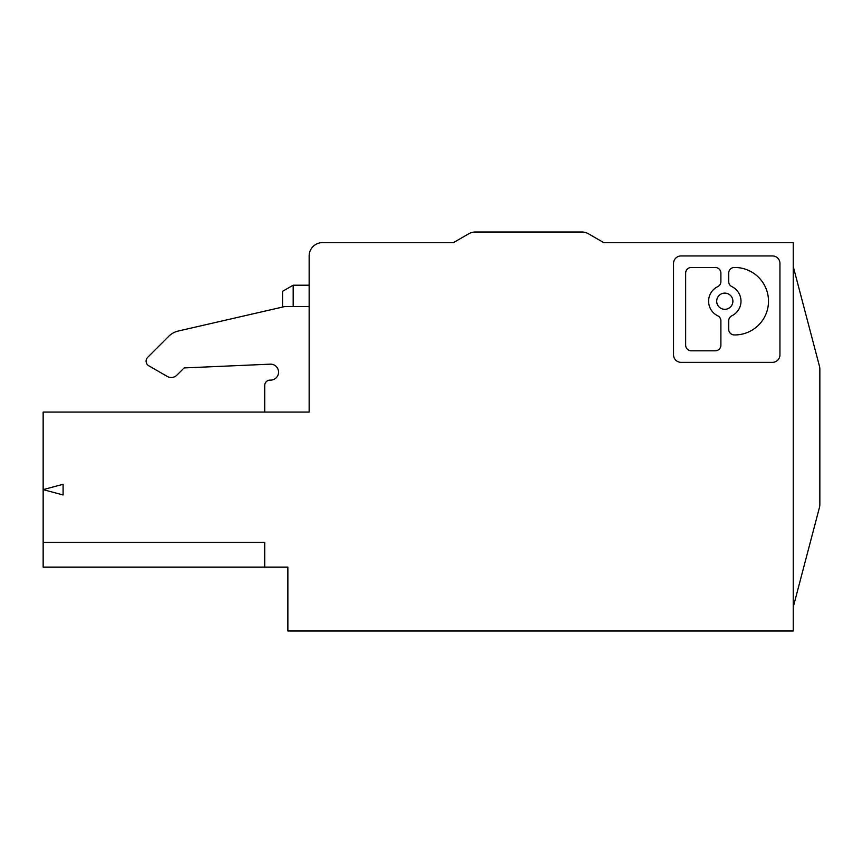 <?xml version="1.0" encoding="UTF-8"?>
<svg xmlns="http://www.w3.org/2000/svg" width="863" height="863" viewBox="0 0 863 863"><rect width="100%" height="100%" fill="white"/><g stroke="black" fill="none" stroke-linecap="round" stroke-linejoin="round"><path stroke-width="1.29" d="M63.096 494.963L63.096 484.272L43.15 489.623L63.096 494.963M740.993 301.209A16.203 16.203 0 0 0 731.867 286.635A5.61 5.61 0 0 1 728.706 281.586L728.706 273.075A5.61 5.61 0 0 1 734.316 267.476L734.769 267.476A33.733 33.733 0 0 1 768.502 301.209A33.733 33.733 0 0 1 734.769 334.941L734.316 334.941A5.61 5.61 0 0 1 728.706 329.332L728.706 320.82A5.61 5.61 0 0 1 731.867 315.782A16.203 16.203 0 0 0 740.993 301.209M264.725 567.153L43.15 567.153L43.15 542.417L264.725 542.417L264.725 567.153L287.864 567.153L287.864 630.993L793.248 630.993L793.248 242.643L603.776 242.643L588.437 233.787A13.301 13.301 0 0 0 581.791 232.007L475.384 232.007L581.791 232.007M475.384 232.007A13.301 13.301 0 0 0 468.738 233.787L453.399 242.643L322.438 242.643A13.301 13.301 0 0 0 309.148 255.944L309.148 412.083L43.15 412.083L43.15 542.417M793.248 607.056L819.408 507.638A13.301 13.301 0 0 0 819.85 504.262L819.85 369.386A13.301 13.301 0 0 0 819.408 365.998L793.248 266.581M309.148 285.2L293.183 285.2L293.183 306.484L309.148 306.484M812.212 534.995L819.408 507.638M819.85 504.262L819.85 369.386M293.183 285.2L282.546 291.349L282.546 306.484L293.183 306.484M716.7 301.209A8.101 8.101 0 0 0 724.801 309.31A8.101 8.101 0 0 0 732.892 301.209A8.101 8.101 0 0 0 724.801 293.107A8.101 8.101 0 0 0 716.7 301.209M715.276 350.82L691.285 350.82A5.61 5.61 0 0 1 685.675 345.211L685.675 273.075A5.61 5.61 0 0 1 691.285 267.476L715.276 267.476A5.61 5.61 0 0 1 720.885 273.075L720.885 281.586A5.61 5.61 0 0 1 717.725 286.635A16.203 16.203 0 0 0 717.725 315.782A5.61 5.61 0 0 1 720.885 320.82L720.885 345.211A5.61 5.61 0 0 1 715.276 350.82M779.947 354.866L779.947 263.42A7.476 7.476 0 0 0 772.471 255.944L681.026 255.944A7.476 7.476 0 0 0 673.55 263.42L673.55 354.866A7.476 7.476 0 0 0 681.026 362.341L772.471 362.341A7.476 7.476 0 0 0 779.947 354.866M264.725 385.437L264.725 412.083L264.725 385.437A5.318 5.318 0 0 1 270.043 380.119L270.572 380.119A7.983 7.983 0 0 0 278.555 372.136A7.983 7.983 0 0 0 270.227 364.164L184.121 367.929L176.883 375.168L184.121 367.929M178.307 331.025L285.049 306.484L178.307 331.025A19.946 19.946 0 0 0 168.673 336.365L147.649 357.379A5.318 5.318 0 0 0 148.749 365.75L167.26 376.43A7.983 7.983 0 0 0 176.883 375.168M168.673 336.365L147.649 357.379M148.749 365.75L167.26 376.43M270.043 380.119L270.572 380.119A7.983 7.983 0 0 0 278.555 372.136"/></g></svg>

